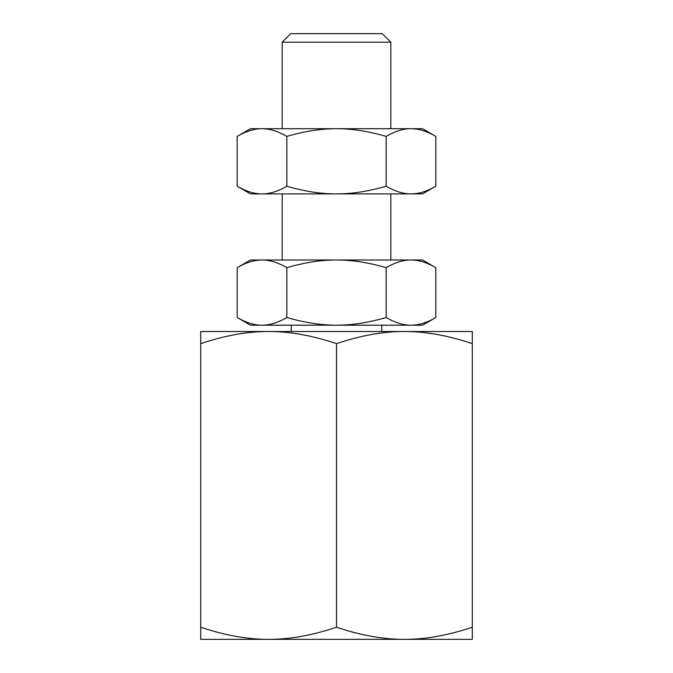 <?xml version="1.0" encoding="UTF-8"?>
<svg xmlns="http://www.w3.org/2000/svg" width="673" height="673" viewBox="0 0 673 673"><rect width="100%" height="100%" fill="white"/><g stroke="black" fill="none" stroke-linecap="round" stroke-linejoin="round"><path stroke-width="1.01" d="M336.5 343.651C360.795 335.474 383.425 331.436 404.406 331.52C425.378 331.436 448.016 335.474 472.303 343.651L472.303 331.52L268.594 331.52C289.575 331.436 312.205 335.474 336.5 343.651L336.5 627.219C312.205 635.396 289.575 639.434 268.594 639.35C247.622 639.434 224.984 635.396 200.697 627.219L200.697 639.35L404.406 639.35C383.425 639.434 360.795 635.396 336.5 627.219M200.697 627.219L200.697 343.651C224.984 335.474 247.622 331.436 268.594 331.52L200.697 331.52L200.697 343.651M472.303 627.219C448.016 635.396 425.378 639.434 404.406 639.35L472.303 639.35L472.303 343.651M282.18 128.711L282.18 42.206L290.702 33.675L382.298 33.675L390.82 42.206L390.82 128.711M282.18 42.206L390.82 42.206M282.18 259.997L282.18 193.9M390.82 193.9L390.82 259.997M291.232 331.52L291.232 325.185M381.768 325.185L381.768 331.52M422.509 259.997L435.818 267.677C426.934 262.504 418.656 259.938 410.984 259.997L422.509 259.997M237.182 267.677L250.491 259.997L262.016 259.997C269.68 259.938 277.957 262.504 286.841 267.677C304.608 262.504 321.164 259.938 336.5 259.997C351.836 259.938 368.392 262.504 386.159 267.677C395.043 262.504 403.32 259.938 410.984 259.997L262.016 259.997C254.344 259.938 246.066 262.504 237.182 267.677L237.182 317.505L250.491 325.185L262.016 325.185C254.344 325.236 246.066 322.678 237.182 317.505M386.159 317.505C368.392 322.678 351.836 325.236 336.5 325.185L410.984 325.185C418.656 325.236 426.934 322.678 435.818 317.505L422.509 325.185L410.984 325.185C403.32 325.236 395.043 322.678 386.159 317.505L386.159 267.677M290.702 33.675L382.298 33.675M435.818 317.505L435.818 267.677M286.841 317.505C277.957 322.678 269.68 325.236 262.016 325.185L336.5 325.185C321.164 325.236 304.608 322.678 286.841 317.505L286.841 267.677M422.509 128.711L435.818 136.4C426.934 131.218 418.656 128.661 410.984 128.711L422.509 128.711M237.182 136.4L250.491 128.711L262.016 128.711C269.68 128.661 277.957 131.218 286.841 136.4C304.608 131.218 321.164 128.661 336.5 128.711C351.836 128.661 368.392 131.218 386.159 136.4C395.043 131.218 403.32 128.661 410.984 128.711L262.016 128.711C254.344 128.661 246.066 131.218 237.182 136.4L237.182 186.219L250.491 193.9L262.016 193.9C254.344 193.959 246.066 191.393 237.182 186.219M386.159 186.219C368.392 191.393 351.836 193.959 336.5 193.9L410.984 193.9C418.656 193.959 426.934 191.393 435.818 186.219L422.509 193.9L410.984 193.9C403.32 193.959 395.043 191.393 386.159 186.219L386.159 136.4M435.818 186.219L435.818 136.4M286.841 186.219C277.957 191.393 269.68 193.959 262.016 193.9L336.5 193.9C321.164 193.959 304.608 191.393 286.841 186.219L286.841 136.4"/></g></svg>
